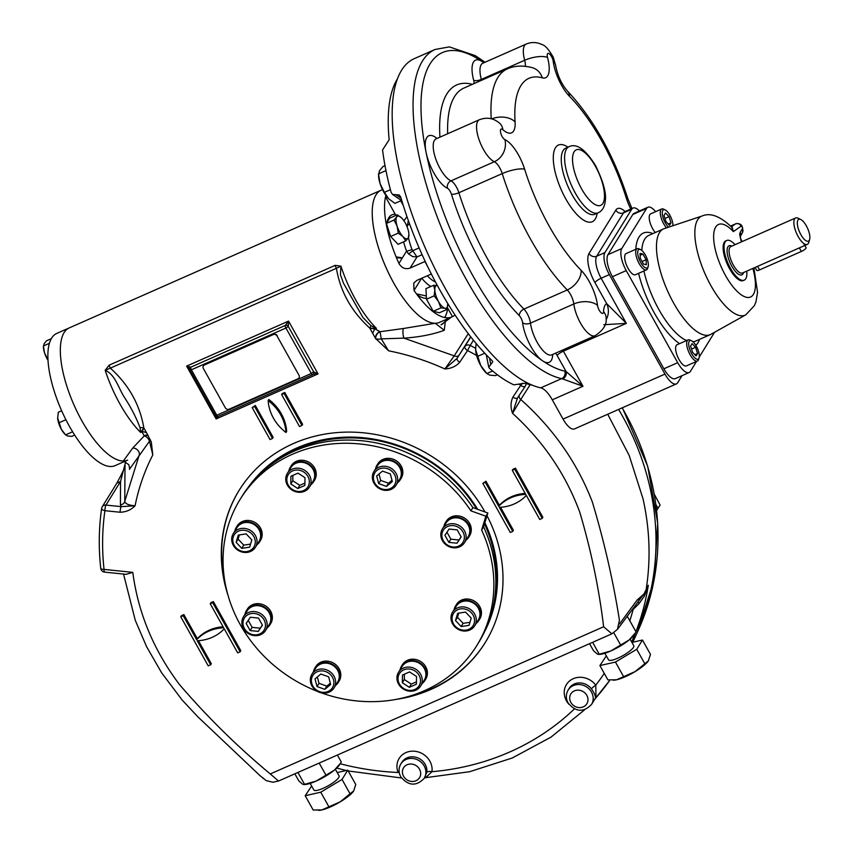 <?xml version="1.0" encoding="UTF-8"?>
<svg xmlns="http://www.w3.org/2000/svg" width="853" height="853" viewBox="0 0 853 853"><rect width="100%" height="100%" fill="white"/><g stroke="black" fill="none" stroke-linecap="round" stroke-linejoin="round"><path stroke-width="1.28" d="M262.351 625.025L260.25 628.192L252.125 627.36L248.234 620.398M258.459 618.062L262.425 625.153L258.267 631.401L250.142 630.57L246.176 623.479L250.334 617.231L258.459 618.062M252.125 627.36L250.142 630.57M260.25 628.192L258.267 631.401M260.709 634.664A13.008 11.707 -148.3 0 0 265.592 630.452A13.008 11.707 -148.3 0 0 263.481 615.898A13.008 11.707 -148.3 0 0 248.362 612.561A13.008 11.707 -148.3 0 0 243.468 616.772A13.008 11.707 -148.3 0 0 245.589 631.327A13.008 11.707 -148.3 0 0 260.709 634.664M259.696 633.971A11.558 10.407 -148.3 0 0 259.962 615.471A11.558 10.407 -148.3 0 0 242.956 622.989A11.558 10.407 -148.3 0 0 259.696 633.971M265.592 630.452L269.239 624.567A13.008 11.707 -148.3 0 0 267.117 610.012A13.008 11.707 -148.3 0 0 251.998 606.675A13.008 11.707 -148.3 0 0 247.114 610.887L243.468 616.772M330.314 683.2L326.806 686.132L319.001 683.328L317.337 676.951M320.845 674.019L328.661 676.824L330.644 684.479L324.822 689.341L317.007 686.537L315.024 678.881L320.845 674.019M319.001 683.328L317.007 686.537M326.806 686.132L324.822 689.341M335.154 685.439A13.008 11.707 -148.3 0 0 327.808 670.394A13.008 11.707 -148.3 0 0 311.91 674.243A13.008 11.707 -148.3 0 0 310.791 676.717A13.008 11.707 -148.3 0 0 318.137 691.762A13.008 11.707 -148.3 0 0 334.035 687.913A13.008 11.707 -148.3 0 0 335.154 685.439M333.47 685.492A11.558 10.407 -148.3 0 0 319.886 671.002A11.558 10.407 -148.3 0 0 314.576 688.35A11.558 10.407 -148.3 0 0 333.47 685.492M334.035 687.913L337.671 682.037A13.008 11.707 -148.3 0 0 332.766 665.233A13.008 11.707 -148.3 0 0 315.546 668.357L311.91 674.243M416.445 681.835L411.295 684.106L404.322 679.532L404.407 674.179M402.456 675.043L409.547 671.908L416.52 676.482L416.403 684.191L409.312 687.315L402.339 682.741L402.456 675.043M404.322 679.532L402.339 682.741M411.295 684.106L409.312 687.315M420.636 674.275A13.008 11.707 -148.3 0 0 409.579 667.121A13.008 11.707 -148.3 0 0 398.522 672.313A13.008 11.707 -148.3 0 0 398.532 684.031A13.008 11.707 -148.3 0 0 409.6 691.186A13.008 11.707 -148.3 0 0 420.646 685.993A13.008 11.707 -148.3 0 0 420.636 674.275M419.079 675.352A11.558 10.407 -148.3 0 0 399.588 673.348A11.558 10.407 -148.3 0 0 409.099 690.365A11.558 10.407 -148.3 0 0 419.079 675.352M420.646 685.993L424.293 680.108A13.008 11.707 -148.3 0 0 419.388 663.314A13.008 11.707 -148.3 0 0 402.168 666.428L398.522 672.313M469.96 622.306L463.136 623.34L457.475 617.305L458.743 613.126M455.491 620.515L457.698 613.286L465.567 612.091L471.229 618.137L469.022 625.356L461.153 626.55L455.491 620.515L457.475 617.305M463.136 623.34L461.153 626.55M467.081 607.699A13.008 11.707 -148.3 0 0 452.57 612.123A13.008 11.707 -148.3 0 0 460.193 630.228A13.008 11.707 -148.3 0 0 474.694 625.803A13.008 11.707 -148.3 0 0 467.081 607.699M466.367 609.479A11.558 10.407 -148.3 0 0 452.399 621.144A11.558 10.407 -148.3 0 0 471.155 627.861A11.558 10.407 -148.3 0 0 466.367 609.479M474.694 625.803L478.341 619.918A13.008 11.707 -148.3 0 0 473.436 603.114A13.008 11.707 -148.3 0 0 456.216 606.238L452.57 612.123M461.089 536.836L458.978 540.002L450.864 539.171L446.961 532.208M448.881 542.38L444.914 535.289L449.073 529.041L457.197 529.873L461.153 536.963L456.995 543.212L448.881 542.38L450.864 539.171M458.978 540.002L456.995 543.212M447.281 524.712A13.008 11.707 -148.3 0 0 442.398 528.924A13.008 11.707 -148.3 0 0 444.52 543.478A13.008 11.707 -148.3 0 0 459.639 546.816A13.008 11.707 -148.3 0 0 464.522 542.604A13.008 11.707 -148.3 0 0 462.401 528.05A13.008 11.707 -148.3 0 0 447.281 524.712M447.644 526.472A11.558 10.407 -148.3 0 0 447.367 544.971A11.558 10.407 -148.3 0 0 464.384 537.454A11.558 10.407 -148.3 0 0 447.644 526.472M464.522 542.604L468.158 536.718A13.008 11.707 -148.3 0 0 463.254 519.914A13.008 11.707 -148.3 0 0 446.034 523.038L442.398 528.924M304.916 483.054L299.776 485.325L292.803 480.751L292.878 475.398M304.884 485.4L297.793 488.534L290.82 483.96L290.926 476.251L298.017 473.127L304.99 477.701L304.884 485.4M299.776 485.325L297.793 488.534M292.803 480.751L290.82 483.96M287.354 485.101A13.008 11.707 -148.3 0 0 298.422 492.245A13.008 11.707 -148.3 0 0 309.468 487.052A13.008 11.707 -148.3 0 0 309.458 475.334A13.008 11.707 -148.3 0 0 298.401 468.19A13.008 11.707 -148.3 0 0 287.344 473.383A13.008 11.707 -148.3 0 0 287.354 485.101M288.25 485.09A11.558 10.407 -148.3 0 0 307.741 487.095A11.558 10.407 -148.3 0 0 298.23 470.078A11.558 10.407 -148.3 0 0 288.25 485.09M309.468 487.052L313.104 481.177A13.008 11.707 -148.3 0 0 313.094 469.449A13.008 11.707 -148.3 0 0 302.037 462.305A13.008 11.707 -148.3 0 0 290.98 467.497L287.344 473.383M250.569 544.107L243.745 545.142L238.083 539.096L239.362 534.927M251.848 539.928L249.641 547.157L241.762 548.351L236.1 542.305L238.307 535.087L246.186 533.893L251.848 539.928M238.083 539.096L236.1 542.305M243.745 545.142L241.762 548.351M240.909 551.678A13.008 11.707 -148.3 0 0 255.42 547.253A13.008 11.707 -148.3 0 0 247.807 529.148A13.008 11.707 -148.3 0 0 233.296 533.573A13.008 11.707 -148.3 0 0 240.909 551.678M240.962 550.963A11.558 10.407 -148.3 0 0 254.94 539.299A11.558 10.407 -148.3 0 0 236.185 532.581A11.558 10.407 -148.3 0 0 240.962 550.963M255.42 547.253L259.056 541.367A13.008 11.707 -148.3 0 0 251.443 523.262A13.008 11.707 -148.3 0 0 236.931 527.687L233.296 533.573M391.985 480.282L388.478 483.214L380.662 480.41L378.999 474.023M386.494 486.423L378.679 483.619L376.685 475.963L382.507 471.101L390.322 473.905L392.316 481.561L386.494 486.423L388.478 483.214M380.662 480.41L378.679 483.619M372.836 473.927A13.008 11.707 -148.3 0 0 380.182 488.982A13.008 11.707 -148.3 0 0 396.08 485.133A13.008 11.707 -148.3 0 0 397.199 482.659A13.008 11.707 -148.3 0 0 389.853 467.604A13.008 11.707 -148.3 0 0 373.955 471.453A13.008 11.707 -148.3 0 0 372.836 473.927M373.859 474.95A11.558 10.407 -148.3 0 0 387.454 489.441A11.558 10.407 -148.3 0 0 392.753 472.093A11.558 10.407 -148.3 0 0 373.859 474.95M396.08 485.133L399.716 479.247A13.008 11.707 -148.3 0 0 400.835 476.774A13.008 11.707 -148.3 0 0 393.489 461.729A13.008 11.707 -148.3 0 0 377.591 465.567L373.955 471.453M690.557 346.105L692.082 343.631L695.59 347.31L697.573 353.462L696.048 355.936L692.54 352.257L690.557 346.105M694.843 354.667L697.573 353.462M691.527 349.112L695.59 347.31M691.602 340.827L690.034 340.07A11.558 4.276 66.2 0 0 688.083 339.878A11.558 4.276 66.2 0 0 690.109 354.731A11.558 4.276 66.2 0 0 697.423 361.032A11.558 4.276 66.2 0 0 698.596 359.465L699.097 357.802A10.119 3.743 66.2 0 0 696.304 346.169A10.119 3.743 66.2 0 0 691.602 340.827A10.119 3.743 66.2 0 0 690.557 351.425A10.119 3.743 66.2 0 0 699.097 357.802M688.083 339.878L677.037 344.761A11.558 4.276 66.2 0 0 679.063 359.614A11.558 4.276 66.2 0 0 686.377 365.916L697.423 361.032M642.938 254.066L646.105 259.738L646.371 264.707L643.461 264.014L640.294 258.342L640.027 253.373L642.938 254.066L640.134 255.303M642.064 261.519L646.105 259.738M640.646 249.652L639.078 248.895A11.558 4.276 66.2 0 0 637.127 248.703A11.558 4.276 66.2 0 0 636.306 249.46A11.558 4.276 66.2 0 0 638.492 262.308A11.558 4.276 66.2 0 0 646.467 269.857A11.558 4.276 66.2 0 0 647.288 269.111A11.558 4.276 66.2 0 0 647.64 268.29L648.141 266.626A10.119 3.743 66.2 0 0 646.457 257.222A10.119 3.743 66.2 0 0 640.646 249.652A10.119 3.743 66.2 0 0 639.281 259.504A10.119 3.743 66.2 0 0 647.832 267.341A10.119 3.743 66.2 0 0 648.141 266.626M637.127 248.703L626.081 253.586A11.558 4.276 66.2 0 0 625.26 254.343A11.558 4.276 66.2 0 0 627.445 267.192A11.558 4.276 66.2 0 0 635.421 274.741L646.467 269.857M671.012 222.825L669.488 225.299L665.98 221.62L663.997 215.478L665.521 213.005L669.029 216.683L671.012 222.825L668.283 224.03M664.956 218.475L669.029 216.683M672.9 225.736A10.119 3.743 66.2 0 0 670.586 216.587A10.119 3.743 66.2 0 0 665.201 209.934L663.634 209.177A11.558 4.276 66.2 0 0 661.683 208.985A11.558 4.276 66.2 0 0 663.709 223.838A11.558 4.276 66.2 0 0 666.513 227.858M665.201 209.934A10.119 3.743 66.2 0 0 662.248 212.951A10.119 3.743 66.2 0 0 665.265 222.761A10.119 3.743 66.2 0 0 668.603 227.165M661.683 208.985L650.636 213.868A11.558 4.276 66.2 0 0 649.773 221.524A11.558 4.276 66.2 0 0 655.285 232.538M410.325 696.101A10.001 8.999 -148.3 0 0 411.029 696.368M618.628 409.419A270.678 243.691 31.7 0 1 633.971 439.167M740.287 236.313L740.767 239.128L740.265 236.462A4.34 3.359 -174.7 0 0 740.287 236.313A4.34 3.359 -174.7 0 0 740.287 236.302A4.34 3.359 -174.7 0 0 739.658 234.276L741.204 241.271M739.658 234.276L740.169 232.315A4.34 3.902 -148.3 0 1 740.479 235.609L739.924 235.407M743.731 280.317A21.677 8.029 -113.8 0 1 729.571 268.759A21.677 8.029 -113.8 0 1 726.255 240.738M742.259 241.516L740.681 238.883M740.265 236.462L740.479 235.609L740.265 236.462M731.234 226.674L731.938 226.429A4.34 3.764 -108.5 0 1 731.49 226.621A4.34 3.764 -108.5 0 1 731.469 226.631A4.34 3.764 -108.5 0 1 731.458 226.631M735.958 223.71A5.779 2.143 66.2 0 0 735.723 223.774A5.779 2.143 66.2 0 0 735.585 223.859L731.938 226.429L733.377 231.6L741.118 226.141A1.45 0.533 66.2 0 1 742.131 227.015A1.45 0.533 66.2 0 1 742.43 228.668L740.169 232.315M731.49 226.621L733.377 231.6A39.664 14.682 66.2 0 0 714.057 242.87A39.664 14.682 66.2 0 0 741.737 295.149A39.664 14.682 66.2 0 0 752.879 268.428M655.648 211.651A18.062 6.685 66.2 0 0 647.875 207.258A18.062 6.685 66.2 0 0 646.595 208.431L621.784 248.554A18.062 6.685 66.2 0 0 626.23 270.593L677.708 362.685A18.062 6.685 66.2 0 0 689.139 372.526A18.062 6.685 66.2 0 0 690.418 371.354L696.56 361.416M699.257 357.055L714.579 332.265M710.944 334.301A57.801 21.4 -113.8 0 1 710.272 334.632A57.801 21.4 -113.8 0 1 667.345 290.404A57.801 21.4 -113.8 0 1 663.57 228.881A57.801 21.4 -113.8 0 1 664.274 228.615L702.136 215.98A54.059 20.014 66.2 0 0 705.015 273.77A54.059 20.014 66.2 0 0 745.789 314.821L710.944 334.301M647.875 207.258L634.056 213.357A18.062 6.685 66.2 0 0 632.777 214.529L607.976 254.652A18.062 6.685 66.2 0 0 612.422 276.692L663.89 368.784A18.062 6.685 66.2 0 0 675.32 378.625L689.139 372.526M755.129 267.437L756.792 270.412A4.34 0.992 -29.2 0 0 759.586 269.9L801.33 251.464A4.34 0.992 -29.2 0 0 806.106 247.743L804.848 245.483M806.33 225.821A11.921 4.414 -113.8 0 1 809.625 239.522A11.921 4.414 -113.8 0 1 799.56 232.016A11.921 4.414 -113.8 0 1 800.796 219.52A11.921 4.414 -113.8 0 1 806.33 225.821M809.625 239.522L808.761 242.444A14.448 5.353 -113.8 0 1 807.29 244.395A14.448 5.353 -113.8 0 1 796.563 233.338A14.448 5.353 -113.8 0 1 795.614 217.963A14.448 5.353 -113.8 0 1 798.056 218.197L800.796 219.52M795.614 217.963L730.84 246.56A14.448 5.353 -113.8 0 0 731.789 261.946A14.448 5.353 -113.8 0 0 742.515 273.003L807.29 244.395M746.759 271.126A21.677 8.029 -113.8 0 1 744.211 280.157A21.677 8.029 -113.8 0 1 728.11 263.566A21.677 8.029 -113.8 0 1 726.692 240.493A21.677 8.029 -113.8 0 1 735.083 244.694M486.988 373.699L485.741 372.452A17.337 6.419 66.2 0 1 480.761 365.606A17.337 6.419 -113.8 0 1 475.611 349.634L480.761 365.606L486.828 373.529L489.878 375.16L495.55 375.619L497.427 374.787M475.601 349.495L475.601 349.495A17.337 6.419 66.2 0 0 475.611 349.634L476.123 343.46M477.317 356.511L484.771 353.227M486.828 373.529L492.629 370.97M385.002 165.631L383.04 166.495L379.436 170.781L378.551 175.835A17.337 6.419 66.2 0 0 380.118 183.715A17.337 6.419 66.2 0 0 388.35 198.45A17.337 6.419 66.2 0 0 388.68 198.781L394.928 203.377L401.443 200.508M388.68 198.781A17.337 6.419 66.2 0 0 388.68 198.792L384.404 192.351L390.407 189.697M378.455 173.841L380.118 183.715L384.404 192.351M378.455 173.905L385.972 170.589M485.058 62.237L475.228 55.616L449.371 46.894L435.083 49.463A179.183 66.353 -113.8 0 0 437.824 218.507A179.183 66.353 -113.8 0 0 561.637 378.636A21.677 8.029 -113.8 0 1 562.66 378.956A5.779 5.011 -67.6 0 0 566.104 371.545L582.972 386.26L552.275 399.822L563.044 419.09A18.062 6.685 -113.8 0 0 574.474 428.92L676.386 383.914A18.062 6.685 66.2 0 0 677.666 382.741L682.048 375.651M562.66 378.956L582.972 386.26L563.364 351.18L626.358 323.362L603.817 324.737M603.572 311.676A5.779 2.143 -113.8 0 1 600.768 312.379A5.779 2.143 -113.8 0 1 597.537 305.406A17.337 10.097 172.8 0 0 573.824 303.988A23.116 8.562 -113.8 0 0 582.759 326.806A23.116 8.562 -113.8 0 0 595.127 335.709C603.156 330.335 606.835 324.63 606.163 318.617A17.337 12.678 1.4 0 0 603.572 311.676A28.906 10.705 -113.8 0 1 606.675 303.604L626.358 323.362L601.141 278.238A5.779 1.322 -29.2 0 0 594.904 282.556L606.675 303.604A17.337 16.09 58.9 0 1 606.12 319.662M552.744 354.421A28.906 10.705 -113.8 0 1 542.561 360.798A173.404 64.21 -113.8 0 0 564.803 371.13A5.779 5.182 -77.9 0 1 561.637 378.636L540.759 387.848A21.677 8.029 -113.8 0 1 552.275 399.822M639.441 210.979A18.062 6.685 66.2 0 0 632.99 208.068A18.062 6.685 66.2 0 0 631.71 209.241L604.926 252.573A18.062 6.685 66.2 0 0 609.362 274.613L664.956 374.072A18.062 6.685 66.2 0 0 676.386 383.914M540.759 387.848A179.183 66.353 -113.8 0 1 416.946 227.719A179.183 66.353 -113.8 0 1 414.217 58.676L435.083 49.463M397.295 79.084A172.615 63.922 66.2 0 0 389.149 139.732L382.56 149.968A172.615 63.922 -113.8 0 0 391.111 192.351L392.551 194.441L399.225 194.953L400.718 197.075A172.615 63.922 66.2 0 0 439.721 289.753A172.615 63.922 66.2 0 0 492.16 360.702L492.789 361.768L488.748 367.153L489.366 368.165A172.615 63.922 -113.8 0 0 513.815 384.82L525.245 383.242A172.615 63.922 66.2 0 0 532.507 385.257M421.531 278.334L414.036 290.446L413.748 283.1L416.968 280.349L431.341 274.005M408.331 220.5L407.276 226.237A4.34 3.199 2 0 1 406.934 226.376M406.433 225.203A4.34 2.57 -156 0 0 407.574 225.16L409.675 224.232M406.966 216.63L403.938 220.756M395.899 215.425L385.513 196.83L386.004 195.582M408.352 253.746L412.628 256.593L416.978 256.956L410.101 268.066C405.324 269.612 401.614 268.066 398.937 263.428L406.561 251.113A4.34 0.618 159.5 0 0 411.967 249.46L412.724 250.718A4.34 0.97 -40 0 1 408.352 253.746L406.561 251.113A40.464 14.981 -113.8 0 1 403.597 241.868M419.111 247.903L412.724 250.718L416.978 256.956L422.107 254.695M455.139 315.13L452.463 316.623L447.441 307.656M436.544 285.414A4.34 3.977 89 0 1 436.875 284.571M410.101 268.066L425.189 261.402M430.84 286.501A40.464 14.981 -113.8 0 1 421.745 278.238M416.925 294.488A45.337 16.783 66.2 0 0 426.447 298.283M395.27 214.295A45.337 16.783 66.2 0 0 386.995 222.473M386.676 224.296A45.337 16.783 66.2 0 0 386.526 225.661M435.243 323.266L444.264 330.303C432.652 334.525 419.196 337.138 403.917 338.129A5.779 1.514 85.6 0 1 403.405 328.501L435.243 323.266A72.249 26.752 -113.8 0 1 383.583 261.828A72.249 26.752 -113.8 0 1 381.11 190.198A72.249 26.752 66.2 0 0 393.755 283.036A72.249 26.752 66.2 0 0 439.476 322.381L451.813 316.943A72.249 26.752 66.2 0 0 452.463 316.623M444.701 317.529A72.249 26.752 66.2 0 0 447.782 308.264M414.036 290.446A72.249 26.752 66.2 0 0 451.813 316.943M385.513 196.83A72.249 26.752 66.2 0 0 398.937 263.428M204.443 364.967L273.216 334.6A2.89 2.602 31.7 0 1 277.044 335.975L298.998 375.267A2.89 2.602 31.7 0 1 297.921 378.817L229.158 409.173A2.89 2.602 31.7 0 1 225.331 407.809L203.366 368.507A2.89 2.602 31.7 0 1 204.443 364.967L204.613 364.7A2.89 2.602 31.7 0 0 203.451 365.777M277.044 335.975L277.204 335.709A2.89 2.602 31.7 0 0 273.376 334.333L204.613 364.7M249.268 485.89A138.73 124.901 31.7 0 1 477.712 509.369M484.877 522.697A138.73 124.901 31.7 0 1 484.717 631.433M485.389 642.309A144.69 130.264 31.7 0 1 406.817 696.944M225.501 584.859A144.69 130.264 31.7 0 1 239.245 490.155M275.722 461.334A137.28 123.6 31.7 0 1 476.56 508.953M484.515 523.87A137.28 123.6 31.7 0 1 494.857 596.801M370.916 325.654L369.893 328.202L376.408 328.341A72.249 26.752 66.2 0 1 340.933 266.147L335.154 265.368A5.779 2.143 66.2 0 0 336.402 268.3L340.933 266.147L340.411 274.581L343.439 283.111L362.877 317.412L370.916 325.654L376.408 328.341L375.021 328.949L369.839 328.224L372.75 333.438A5.779 2.474 -71 0 1 375.021 328.949L379.82 331.54A72.249 26.752 66.2 0 0 380.043 331.732L381.248 338.865L388.573 350.807L375.757 338.598A5.779 4.222 131 0 1 380.043 331.732L403.405 328.501M109.109 365.191A5.779 2.143 66.2 0 0 110.357 368.123L105.175 370.266L109.109 365.191L335.154 265.368M148.305 435.883A5.779 4.222 -49 0 0 144.274 435.851A5.779 3.689 -133.1 0 1 149.478 441.225L129.443 469.331L129.635 467.487M150.491 439.924A5.779 2.516 -12.7 0 1 149.478 441.225L152.815 454.916C144.573 470.941 138.666 487.884 135.073 505.765C131.063 509.902 126.084 512.067 120.134 512.248L104.919 510.691A266.616 240.034 -148.3 0 0 104.055 569.409A4.34 1.546 173.7 0 1 100.739 568.279A4.34 4.34 0 0 0 104.61 572.118A4.34 0.896 -84.1 0 1 104.055 569.409L132.791 572.363C138.122 612.912 153.689 650.327 179.514 684.596C207.098 716.776 237.347 746.567 270.284 773.948L278.515 781.039L611.857 633.832L603.625 626.752C598.987 588.303 591.044 550.164 579.805 512.344C565.902 474.535 543.478 441.523 512.546 413.321C510.446 407.585 510.563 402.2 512.888 397.157A4.34 1.887 33.6 0 0 517.483 397.946L517.483 397.946A4.34 1.887 33.6 0 0 517.504 397.924L512.546 413.321L520.756 399.503A4.34 3.369 32.3 0 1 519.264 395.27M129.613 468.414L128.867 464.768L123.344 460.993L132.769 448.017L144.274 435.851A72.249 26.752 -113.8 0 1 144.05 435.659L142.024 431.842A5.779 4.425 173 0 1 146.801 433.217L151.301 442.089L152.815 454.916M144.05 435.659A5.779 4.201 131.2 0 1 148.262 435.819M140.009 427.62L140.638 432.45A72.249 26.752 -113.8 0 1 105.175 370.266C115.677 374.787 118.78 389.331 124.975 398.18C131.33 408.097 136.341 417.906 140.009 427.62A5.779 2.378 -169.5 0 1 143.837 428.025L140.638 432.45L142.024 431.842L143.89 428.003L146.801 433.217M375.842 338.972L372.75 333.438M470.717 336.796L457.091 358.303L444.882 368.954L454.212 355.861L403.917 338.129L381.248 338.865A5.779 2.516 167.3 0 1 375.757 338.598A78.039 28.895 66.2 0 1 375.512 338.385A5.779 4.201 131.2 0 1 379.82 331.54M369.839 328.224L369.893 328.202C351.436 311.473 340.283 291.502 336.402 268.3L110.357 368.123C128.803 384.842 139.967 404.812 143.837 428.025L143.89 428.003M268.151 400.558A43.354 39.035 31.7 0 1 285.99 432.492A43.354 39.035 31.7 0 1 268.151 400.558L268.812 399.492A43.354 39.035 31.7 0 1 286.651 431.415L285.99 432.492M299.499 426.521L301.962 425.444L284.113 393.51L281.661 394.598L299.499 426.521M281.661 394.598L282.322 393.521L284.774 392.444L284.113 393.51M301.962 425.444L302.623 424.367L284.774 392.444M252.189 407.606L270.028 439.54L272.491 438.453L254.642 406.529L252.189 407.606L255.303 405.452L254.642 406.529M272.491 438.453L273.152 437.386L255.303 405.452M525.181 493.397A43.354 39.035 31.7 0 0 499.389 505.253L498.728 506.33A43.354 39.035 31.7 0 1 525.747 494.399L512.301 470.344L514.764 469.257L542.209 518.379L539.757 519.466L526.322 495.412A43.354 39.035 31.7 0 1 499.304 507.343L512.738 531.398L513.41 530.321L500.53 507.279M498.728 506.33L485.293 482.276L485.954 481.209L482.841 483.363L510.286 532.485L512.738 531.398M499.389 505.253L485.954 481.209M512.301 470.344L512.962 469.278L515.425 468.19L514.764 469.257M542.209 518.379L542.871 517.313L515.425 468.19M485.293 482.276L482.841 483.363M196.659 639.718L183.214 615.674L180.761 616.762L208.217 665.873L210.67 664.796L197.224 640.742A43.354 39.035 31.7 0 0 224.243 628.81L237.688 652.865L240.141 651.777L212.685 602.655L210.233 603.743L223.678 627.797A43.354 39.035 31.7 0 0 196.659 639.718L197.32 638.652A43.354 39.035 31.7 0 1 223.113 626.784M210.67 664.796L211.331 663.719L198.45 640.678M180.761 616.762L181.422 615.685L183.875 614.597L183.214 615.674M197.32 638.652L183.875 614.597M212.685 602.655L213.346 601.589L210.894 602.676L210.233 603.743M240.141 651.777L240.802 650.711L213.346 601.589M517.44 398.02L525.267 386.249A4.34 1.887 33.6 0 0 525.288 386.206A4.34 3.902 -148.3 0 0 525.811 383.445M530.118 384.746L520.756 399.503C553.352 428.59 577.204 462.721 592.313 501.884C604.116 541.165 613.158 580.605 619.438 620.195L617.444 629.386L643.876 594.04M104.61 572.118L126.18 574.336L132.791 572.363M459.127 355.104A4.34 3.369 32.3 0 1 454.212 355.861L468.265 333.63M476.592 355.413A266.616 240.034 -148.3 0 0 467.508 350.572L470.216 345.454A4.34 3.902 -148.3 0 0 464.874 346.585A4.34 1.887 33.6 0 0 467.508 350.572L459.714 362.29C455.96 366.395 451.013 368.613 444.882 368.954C426.681 360.691 407.915 354.645 388.573 350.807M459.714 362.29A4.34 1.887 -146.4 0 1 457.091 358.303L470.835 336.946M120.134 512.248A4.34 0.896 95.9 0 1 121.179 506.639L135.073 505.765C128.675 505.296 125.242 503.824 124.751 501.351A4.34 4.009 0.3 0 1 120.422 504.677L120.55 481.487L116.808 483.214L102.221 506.799A4.34 3.902 -148.3 0 0 101.731 508.175A4.34 1.759 8.1 0 0 101.624 508.473A4.34 1.759 8.1 0 0 104.919 510.691A4.34 0.896 95.9 0 1 105.975 505.083A4.34 3.902 -148.3 0 0 102.221 506.799A4.34 4.34 0 0 0 101.624 508.473C98.809 528.156 98.522 548.095 100.739 568.279M125.679 461.633L120.55 481.487L105.975 505.083L121.179 506.639L120.422 504.677M116.808 483.224C123.099 471.506 125.828 465.567 125.007 465.397L124.751 501.351L139.242 455.012A5.779 4.723 -147.5 0 0 132.769 448.017M446.471 319.299A75.139 27.829 66.2 0 1 441.001 324.865L451.386 317.124M190.027 369.797L191.381 369.786A2.164 0.8 -113.8 0 1 190.837 367.142L186.626 366.118L189.707 368.944M313.296 374.243L318.052 373.913L288.549 321.112L288.261 326.411A2.164 1.951 -148.3 0 0 285.392 325.388L190.837 367.142A2.164 1.951 -148.3 0 0 189.995 367.899M218.112 416.413L216.14 418.93L186.626 366.118L288.549 321.112L285.392 325.388A2.164 0.8 66.2 0 0 285.926 328.032L288.261 326.411L313.659 371.844L311.324 373.465A2.164 0.8 66.2 0 0 312.688 374.648A2.164 0.8 66.2 0 0 312.848 374.51A2.164 1.951 -148.3 0 0 313.659 371.844L318.052 373.913L216.14 418.93L215.852 416.061M313.637 373.838A2.164 1.951 -148.3 0 0 313.659 373.806A2.164 2.164 0 0 1 312.688 374.648L218.144 416.403A2.164 0.8 -113.8 0 1 216.769 415.219L215.372 415.475A2.164 2.164 0 0 0 218.144 416.403A2.164 0.8 -113.8 0 0 218.293 416.253M396.41 257.606A281.789 253.704 31.7 0 1 402.147 258.256M396.112 256.881L402.392 257.851M595.98 697.53L595.778 685.172A4.34 0.757 -36.9 0 0 591.438 688.904C595.597 694.896 596.546 698.479 594.274 699.652M643.78 594.146L644.463 595.98L648.301 585.254L644.068 593.784M644.463 595.98L639.121 603.54L633.15 609.458A8.669 3.209 66.2 0 0 632.777 608.818M425.882 777.414L431.949 771.709A4.34 1.759 8.1 0 0 426.767 772.413L424.208 778.362A13.733 12.358 31.7 0 0 419.036 760.631A13.733 12.358 31.7 0 0 400.857 763.925C398.49 768.105 398.458 772.391 400.771 776.784C408.406 785.986 416.221 786.519 424.208 778.362M574.453 708.896A262.276 236.132 -148.3 0 1 431.949 771.709A18.062 16.26 -148.3 0 0 412.468 751.162A18.062 16.26 -148.3 0 0 398.106 772.466A4.34 1.205 158.7 0 1 399.193 772.221M643.759 594.178L637.191 599.968L619.566 623.906M637.319 600.16L643.716 594.232M607.72 414.238L629.162 455.395L643.034 498.834C649.741 529.031 650.839 558.896 646.307 588.463M123.344 460.993A72.249 26.752 -113.8 0 1 71.684 399.556A72.249 26.752 -113.8 0 1 69.21 327.925L56.756 333.427A72.249 26.752 -113.8 0 0 61.469 410.336A72.249 26.752 -113.8 0 0 115.134 465.621L124.922 461.302M445.213 322.317L444.264 330.303M639.121 603.54L638.108 601.706M645.135 592.163L648.301 585.254A270.955 243.937 -148.3 0 1 635.911 631.721M426.329 295.98A245.664 221.172 -148.3 0 0 416.531 293.954M632.745 642.224A270.955 243.937 -148.3 0 0 618.606 409.429M487.01 515.734A144.69 130.264 31.7 0 1 395.877 699.439M228.156 595.757A144.69 130.264 31.7 0 1 305.694 438.858A144.69 130.264 31.7 0 1 484.962 511.96M375.512 468.937A13.733 12.358 31.7 0 1 375.8 467.807A13.733 12.358 31.7 0 1 376.983 465.194A13.733 12.358 31.7 0 1 395.152 461.899A13.733 12.358 31.7 0 1 400.334 479.631A13.733 12.358 31.7 0 1 397.637 482.617M376.983 465.194L377.804 463.851A13.733 12.358 31.7 0 1 395.984 460.556A13.733 12.358 31.7 0 1 401.166 478.288L400.334 479.631M443.955 526.408A13.733 12.358 31.7 0 1 445.426 522.654A13.733 12.358 31.7 0 1 450.576 518.208A13.733 12.358 31.7 0 1 466.538 521.737A13.733 12.358 31.7 0 1 468.777 537.102A13.733 12.358 31.7 0 1 466.079 540.088M445.426 522.654L446.247 521.322A13.733 12.358 31.7 0 1 451.408 516.875A13.733 12.358 31.7 0 1 467.369 520.394A13.733 12.358 31.7 0 1 469.598 535.759L468.777 537.102M454.137 609.607A13.733 12.358 31.7 0 1 455.598 605.854A13.733 12.358 31.7 0 1 470.909 601.184A13.733 12.358 31.7 0 1 478.949 620.291A13.733 12.358 31.7 0 1 476.262 623.287M455.598 605.854L456.43 604.521A13.733 12.358 31.7 0 1 471.741 599.851A13.733 12.358 31.7 0 1 479.781 618.958L478.949 620.291M400.078 669.797A13.733 12.358 31.7 0 1 401.55 666.054A13.733 12.358 31.7 0 1 413.215 660.574A13.733 12.358 31.7 0 1 424.89 668.123A13.733 12.358 31.7 0 1 424.901 680.491A13.733 12.358 31.7 0 1 422.203 683.477M401.55 666.054L402.371 664.711A13.733 12.358 31.7 0 1 414.046 659.23A13.733 12.358 31.7 0 1 425.722 666.779A13.733 12.358 31.7 0 1 425.732 679.148L424.901 680.491M313.467 671.716A13.733 12.358 31.7 0 1 314.938 667.974A13.733 12.358 31.7 0 1 331.721 663.911A13.733 12.358 31.7 0 1 339.473 679.798A13.733 12.358 31.7 0 1 338.289 682.411A13.733 12.358 31.7 0 1 335.592 685.396M314.938 667.974L315.759 666.641A13.733 12.358 31.7 0 1 332.542 662.578A13.733 12.358 31.7 0 1 340.294 678.466A13.733 12.358 31.7 0 1 339.121 681.078L338.289 682.411M245.024 614.256A13.733 12.358 31.7 0 1 246.496 610.503A13.733 12.358 31.7 0 1 264.675 607.208A13.733 12.358 31.7 0 1 269.847 624.94A13.733 12.358 31.7 0 1 267.149 627.925M246.496 610.503L247.317 609.17A13.733 12.358 31.7 0 1 265.496 605.875A13.733 12.358 31.7 0 1 270.678 623.607L269.847 624.94M234.852 531.056A13.733 12.358 31.7 0 1 236.324 527.303A13.733 12.358 31.7 0 1 254.493 524.009A13.733 12.358 31.7 0 1 259.675 541.74A13.733 12.358 31.7 0 1 256.977 544.726M236.324 527.303L237.145 525.97A13.733 12.358 31.7 0 1 255.324 522.676A13.733 12.358 31.7 0 1 260.496 540.407L259.675 541.74M288.9 470.856A13.733 12.358 31.7 0 1 290.372 467.113A13.733 12.358 31.7 0 1 308.541 463.819A13.733 12.358 31.7 0 1 313.723 481.55A13.733 12.358 31.7 0 1 311.025 484.536M290.372 467.113L291.193 465.781A13.733 12.358 31.7 0 1 309.372 462.486A13.733 12.358 31.7 0 1 314.544 480.218L313.723 481.55M321.389 692.871A139.092 125.22 -148.3 0 0 476.774 645.604A139.092 125.22 -148.3 0 0 481.625 530.044L485.858 516.204L470.899 510.84L472.882 507.631A139.092 125.22 -148.3 0 0 242.135 496.115L240.151 499.325A139.092 125.22 -148.3 0 0 317.348 691.356M476.774 645.604L478.757 642.394A139.092 125.22 -148.3 0 0 483.608 526.834L487.841 512.994L472.882 507.631M481.625 530.044L483.608 526.834M470.899 510.84A139.092 125.22 -148.3 0 0 240.151 499.325M485.858 516.204L487.841 512.994M318.841 810.329A21.677 4.958 -29.2 0 0 319.097 810.329A21.677 4.958 -29.2 0 0 321.89 809.923A21.677 4.958 -29.2 0 0 340.304 801.788A21.677 4.958 -29.2 0 0 353.664 791.008L355.754 784.493L347.757 770.174L337.223 772.551M353.664 791.008A21.677 4.958 -29.2 0 0 353.664 790.998L350.029 793.759L342.032 779.439L347.757 770.174M311.633 786.018L305.193 795.71L313.19 810.03L321.89 809.923L340.304 801.788L350.029 793.759M310.172 783.395L313.861 789.995A14.448 3.305 -29.2 0 0 323.17 788.289A14.448 3.305 -29.2 0 0 339.089 775.889L335.4 769.299M328.746 806.522L320.749 792.213L342.032 779.439M305.193 795.71L320.749 792.213M613.552 680.193A21.677 4.958 -29.2 0 0 613.797 680.182A21.677 4.958 -29.2 0 0 616.591 679.777L635.016 671.642L648.376 660.862A21.677 4.958 150.8 0 1 648.365 660.862A21.677 4.958 150.8 0 1 635.016 671.642A21.677 4.958 -29.2 0 1 616.591 679.777L607.901 679.884L599.894 665.564L615.45 662.067L636.733 649.304L642.458 640.038L631.924 642.405M648.365 660.862L650.466 654.347L642.458 640.038M604.873 653.249L608.562 659.849A14.448 3.305 -29.2 0 0 617.871 658.153A14.448 3.305 -29.2 0 0 633.79 645.753L630.1 639.153M623.458 676.386L615.45 662.067M644.74 663.623L636.733 649.304M606.344 655.872L599.894 665.564M656.639 510.467L660.105 505.019L654.326 494.303M658.047 508.356L655.914 504.549M337.393 755.033L341.328 762.081L339.249 765.216A21.677 4.958 150.8 0 1 334.451 770.088A21.677 4.958 150.8 0 1 316.026 781.145L303.743 784.568L302.548 784.174L298.795 780.868L294.861 773.82M340.933 762.699L334.451 770.088L316.026 781.145A21.677 4.958 150.8 0 1 304.681 784.536L303.743 784.568M325.739 774.801L319.182 763.072M304.468 784.195L297.91 772.466M589.562 643.674L593.496 650.722L597.26 654.038L599.392 654.4A21.677 4.958 -29.2 0 0 610.727 650.999A21.677 4.958 -29.2 0 0 629.162 639.942A21.677 4.958 -29.2 0 0 633.96 635.08L636.039 631.934L627.254 616.218M598.443 654.432L610.727 650.999L629.162 639.942L635.634 632.553M599.169 654.048L592.622 642.33M620.44 644.655L613.808 632.777M65.724 434.998L64.839 434.113A12.283 4.553 66.2 0 1 61.309 429.262A12.283 4.553 -113.8 0 1 57.663 417.949L61.309 429.262L65.606 434.881L67.771 436.032L71.791 436.363L74.68 435.083M57.663 417.853L57.663 417.853A12.283 4.553 66.2 0 0 57.663 417.949L58.313 412.255L61.661 410.773M58.878 422.821L65.916 419.719M65.606 434.881L72.622 431.778M51.319 338.652L46.616 340.72L44.068 343.759L43.439 347.342A12.283 4.553 66.2 0 0 44.548 352.918A12.283 4.553 66.2 0 0 47.992 360.254M43.375 345.934L44.548 352.918L47.971 359.881M43.375 345.977L49.389 343.322M447.718 303.433A12.283 4.553 -113.8 0 1 447.729 303.679L447.079 309.383L444.925 308.232L440.905 307.901L438.463 301.461A12.283 4.553 -113.8 0 1 434.817 290.148A12.283 4.553 -113.8 0 1 437.418 285.563L433.612 285.275L425.946 288.655L426.5 299.232L434.166 295.842L434.817 290.148L433.612 285.275M447.729 303.679A12.283 4.553 -113.8 0 1 447.74 303.775A12.283 4.553 -113.8 0 1 444.925 308.232A12.283 4.553 66.2 0 1 438.463 301.461L434.166 295.842M447.079 309.383L439.412 312.763L433.239 311.281L426.5 299.232M440.905 307.901L433.239 311.281M408.918 234.308L408.288 237.891A12.283 4.553 -113.8 0 1 402.936 236.601L398.276 233.114L397.103 226.162L394.065 220.042L396.613 217.014A12.283 4.553 -113.8 0 1 401.731 218.048A12.283 4.553 -113.8 0 1 401.966 218.293A12.283 4.553 -113.8 0 1 407.798 228.732A12.283 4.553 -113.8 0 1 408.918 234.308A12.283 4.553 -113.8 0 1 408.288 237.891L405.729 240.919L402.936 236.601A12.283 4.553 -113.8 0 1 397.103 226.162A12.283 4.553 66.2 0 1 396.613 217.014L397.306 214.796L401.731 218.048M398.276 233.114L390.61 236.494L386.398 223.433L389.65 218.176L397.306 214.796M394.065 220.042L386.398 223.433M405.729 240.919L398.063 244.31L390.61 236.494M127.587 460.119A72.249 26.752 -113.8 0 1 73.923 404.834A72.249 26.752 -113.8 0 1 69.21 327.925L382.475 189.59M622.178 407.851A270.294 243.35 31.7 0 1 624.588 412.074A270.294 243.35 31.7 0 1 637.159 632.723M663.57 228.881L648.834 235.385A57.801 21.4 66.2 0 0 641.797 250.409M643.919 270.987A57.801 21.4 66.2 0 0 686.558 340.55M692.999 341.797A57.801 21.4 66.2 0 0 695.536 341.136L710.272 334.632M652.876 233.605A62.141 23.01 66.2 0 0 635.826 249.279M638.588 273.344A62.141 23.01 66.2 0 0 679.553 343.652M695.813 345.326A62.141 23.01 66.2 0 0 699.577 339.355M740.148 236.921L742.43 232.57A4.34 3.902 -148.3 0 0 742.43 228.668M742.43 232.57C743.496 225.885 741.257 222.953 735.723 223.774L730.595 226.045L735.585 223.859A4.34 4.02 54.8 0 1 741.118 226.141M677.708 362.685L663.89 368.784M626.23 270.593L612.422 276.692M621.784 248.554L607.976 254.652M646.595 208.431L632.777 214.529M757.581 266.328L759.586 269.9M799.336 247.892L801.33 251.464M743.528 272.555A15.898 5.886 -113.8 0 1 730.072 262.703A15.898 5.886 -113.8 0 1 731.853 246.112M595.458 166.356A30.345 11.238 -113.8 0 1 597.526 205.541A30.345 11.238 -113.8 0 1 572.566 160.865A30.345 11.238 -113.8 0 1 595.458 166.356M598.198 212.802A36.125 13.381 -113.8 0 1 571.371 185.154A36.125 13.381 -113.8 0 1 569.015 146.705L565.699 148.177A36.125 13.381 -113.8 0 0 568.055 186.626A36.125 13.381 -113.8 0 0 594.882 214.263L598.198 212.802C602.154 211 604.489 207.194 605.214 201.351C606.654 193.748 603.455 181.86 595.597 165.706C585.467 149.36 576.607 143.027 569.015 146.705M597.164 213.261A41.904 15.514 -113.8 0 1 575.444 212.898A41.904 15.514 -113.8 0 1 553.608 163.467A41.904 15.514 -113.8 0 1 567.981 147.164M437.003 138.453A28.906 10.705 -113.8 0 0 426.084 152.399A28.906 10.705 -113.8 0 0 447.473 188.268A5.779 2.143 -113.8 0 1 451.429 194.196A138.005 51.105 -113.8 0 0 519.306 315.642A5.779 2.143 -113.8 0 1 522.58 322.658A28.906 10.705 -113.8 0 0 542.561 360.798A173.404 64.21 -113.8 0 1 426.084 152.399A173.404 64.21 -113.8 0 1 482.212 61.619A173.404 64.21 -113.8 0 1 483.864 62.759M564.803 371.13A27.456 10.172 -113.8 0 1 566.104 371.545L557.126 355.488A5.779 1.322 150.8 0 1 563.364 351.18A11.558 4.276 -113.8 0 0 562.681 350.029M555.484 353.217A5.779 2.143 -113.8 0 1 557.126 355.488M473.916 83.647A5.779 2.143 -113.8 0 0 473.714 80.353A28.906 10.705 -113.8 0 1 482.212 61.619A28.906 10.705 -113.8 0 1 483.779 62.802M439.945 137.162A138.005 51.105 -113.8 0 1 472.359 84.34M597.537 305.406A28.906 10.705 -113.8 0 0 581.138 270.326A17.337 11.473 135.6 0 1 567.266 289.956A11.558 4.276 -113.8 0 1 573.824 303.988L530.481 323.127A11.558 4.276 -113.8 0 0 523.923 309.095A132.226 48.962 -113.8 0 1 458.893 192.735A11.558 4.276 -113.8 0 0 450.981 180.879A23.116 8.562 -113.8 0 1 435.872 159.266A23.116 8.562 -113.8 0 1 436.043 138.879L435.648 139.092M581.138 270.326A114.878 42.543 -113.8 0 1 524.638 169.225A17.337 4.692 162.6 0 0 502.236 173.596L458.893 192.735A5.779 1.567 162.6 0 1 451.429 194.196M519.306 315.642A5.779 3.828 135.6 0 1 523.923 309.095L567.266 289.956A132.226 48.962 -113.8 0 1 502.236 173.596A11.558 4.276 -113.8 0 0 494.335 161.739A23.116 8.562 -113.8 0 1 479.215 140.127A23.116 8.562 -113.8 0 1 479.386 119.74L436.043 138.879M447.473 188.268A5.779 4.958 114.6 0 1 450.981 180.879L494.335 161.739A17.337 14.864 114.6 0 0 504.869 139.593A28.906 10.705 -113.8 0 1 524.638 169.225M504.869 139.593A5.779 2.143 -113.8 0 1 500.583 132.428A5.779 2.143 -113.8 0 1 502.875 129.72A17.337 12.55 -48.5 0 0 499.623 123.237C493.62 118.109 486.882 116.936 479.386 119.74M502.875 129.72A28.906 10.705 -113.8 0 0 515.084 121.894A17.337 11.302 176.2 0 0 491.776 118.887M515.084 121.894A114.878 42.543 -113.8 0 1 542.316 77.847A17.337 15.407 -74.4 0 0 532.24 67.654C522.836 65.212 514.498 65.638 507.226 68.944L463.883 88.083A132.226 48.962 -113.8 0 0 447.676 133.75M491.232 118.748A132.226 48.962 -113.8 0 1 507.226 68.944M525.235 66.289A11.558 4.276 -113.8 0 0 524.67 60.275A17.337 6.206 165 0 1 547.53 57.492A28.906 10.705 -113.8 0 1 542.316 77.847M547.53 57.492A5.779 2.143 -113.8 0 1 549.225 53.739A5.779 2.143 -113.8 0 1 553.224 61.373A17.337 10.097 -7.2 0 1 555.687 65.692L553.288 57.279C548.831 49.474 545.014 45.209 541.836 44.505C536.697 42.042 531.472 41.904 526.162 44.079L482.809 63.229A23.116 8.562 -113.8 0 0 481.327 79.425A11.558 4.276 -113.8 0 1 481.54 80.289M473.714 80.353A5.779 2.069 165 0 0 481.327 79.425L524.67 60.275A23.116 8.562 -113.8 0 1 526.162 44.079M553.224 61.373A28.906 10.705 -113.8 0 0 569.623 96.453A17.337 11.473 -44.4 0 0 567.266 90.823C561.541 84.148 557.681 75.778 555.687 65.692M569.623 96.453A114.878 42.543 -113.8 0 1 626.123 197.555A17.337 4.692 -17.4 0 1 627.936 198.877C613.51 154.681 593.293 118.663 567.266 90.823M630.793 209.038A28.906 10.705 -113.8 0 1 626.123 197.555M522.58 322.658A5.779 3.369 172.8 0 0 530.481 323.127A23.116 8.562 -113.8 0 0 539.405 345.945A23.116 8.562 -113.8 0 0 551.784 354.848L551.358 354.997M609.362 274.613L601.141 278.238A18.062 6.685 -113.8 0 1 596.695 256.209A5.779 5.203 31.7 0 1 589.039 253.458A23.841 8.829 -113.8 0 0 594.904 282.556M631.71 209.241L623.479 212.877L596.695 256.209L604.926 252.573M632.99 208.068L624.769 211.704A18.062 6.685 -113.8 0 0 623.479 212.877A5.779 5.203 31.7 0 1 615.823 210.126L589.039 253.458M615.823 210.126A23.841 8.829 -113.8 0 1 625.121 211.544M664.956 374.072L563.044 419.09M489.483 358.079L490.774 364.476M395.888 194.697L401.059 198.216M400.707 200.828L403.234 205.349M424.965 261.508A72.249 26.752 66.2 0 0 427.758 266.786M435.488 281.991A36.125 13.381 -113.8 0 1 427.353 275.764M411.967 249.46A36.125 13.381 -113.8 0 1 408.459 237.592M407.265 227.186A36.125 13.381 -113.8 0 1 407.276 226.237M512.888 397.157L520.671 385.428A4.34 1.887 33.6 0 0 525.277 386.228A4.34 4.34 0 0 0 525.352 386.11L525.416 386.004M519.2 384.223A266.616 240.034 -148.3 0 1 520.671 385.428L522.537 383.2M475.59 348.269A270.955 243.937 -148.3 0 0 470.216 345.454L473.447 340.219M191.381 369.786L216.769 415.219L311.324 373.465L285.926 328.032L191.381 369.786M570.849 702.403A9.394 8.455 31.7 0 1 578.963 690.194A9.394 8.455 31.7 0 1 586.683 704.024A9.394 8.455 31.7 0 1 570.849 702.403M591.502 704.493C583.505 712.639 575.7 712.116 568.055 702.904C565.752 698.511 565.784 694.225 568.141 690.045A13.733 12.358 31.7 0 1 586.32 686.761A13.733 12.358 31.7 0 1 591.502 704.493L594.829 699.087M604.265 673.38A262.276 236.132 -148.3 0 1 595.778 685.172A18.062 16.26 -148.3 0 0 570.465 680.278A18.062 16.26 -148.3 0 0 568.951 704.311M591.438 688.904A13.733 12.358 -148.3 0 0 569.143 688.446L568.141 690.045M629.802 620.781A262.276 236.132 -148.3 0 0 633.15 609.458L631.892 610.012M595.298 698.522A270.955 243.937 -148.3 0 0 609.916 680.118M631.668 641.957A270.955 243.937 -148.3 0 0 635.528 632.713M403.565 776.273A9.394 8.455 31.7 0 1 411.668 764.075A9.394 8.455 31.7 0 1 419.399 777.904A9.394 8.455 31.7 0 1 403.565 776.273M426.767 772.413A13.733 12.358 -148.3 0 0 417.735 757.869A13.733 12.358 -148.3 0 0 401.848 762.315L400.857 763.925M270.284 773.948L603.625 626.752M340.208 763.776A262.276 236.132 -148.3 0 0 398.106 772.466M622.349 407.777L647.694 466.282L657.706 523.241L654.123 579.709L637.138 632.777M731.522 227.005L731.522 227.005C720.039 216.129 710.25 212.461 702.136 215.98M753.935 267.959L757.56 292.44L755.939 301.877L754.393 305.641L745.789 314.821M803.718 243.468L804.379 244.651M726.692 240.493L725.775 240.909M744.211 280.157L743.283 280.562M627.936 198.877L631.956 208.527M624.769 211.704L624.129 212.098M595.127 335.709L551.784 354.848M488.748 367.153L486.263 354.795M401.816 200.754L392.551 194.441M151.29 442.089L151.13 441.545M525.277 386.228L517.483 397.946M190.027 367.846A2.164 2.164 0 0 0 189.984 370.042L215.372 415.475M594.882 699.023L609.927 680.118M584.731 709.707L550.995 737.131L512.237 758.008L469.64 771.709L424.538 777.829M611.868 633.832L617.465 629.354M278.504 781.039L272.864 782.244L266.221 780.634L260.058 775.686L198.035 717L182.179 700.078L161.622 672.782L146.588 646.67L135.254 620.27L123.536 574.058M263.598 778.245L263.012 778.394L263.598 778.245M401.518 777.989L348.195 770.963M346.265 770.515L336.732 768.095M645.113 592.195L644.687 592.888M319.097 810.329L318.446 810.35M613.797 680.182L613.158 680.204"/></g></svg>
